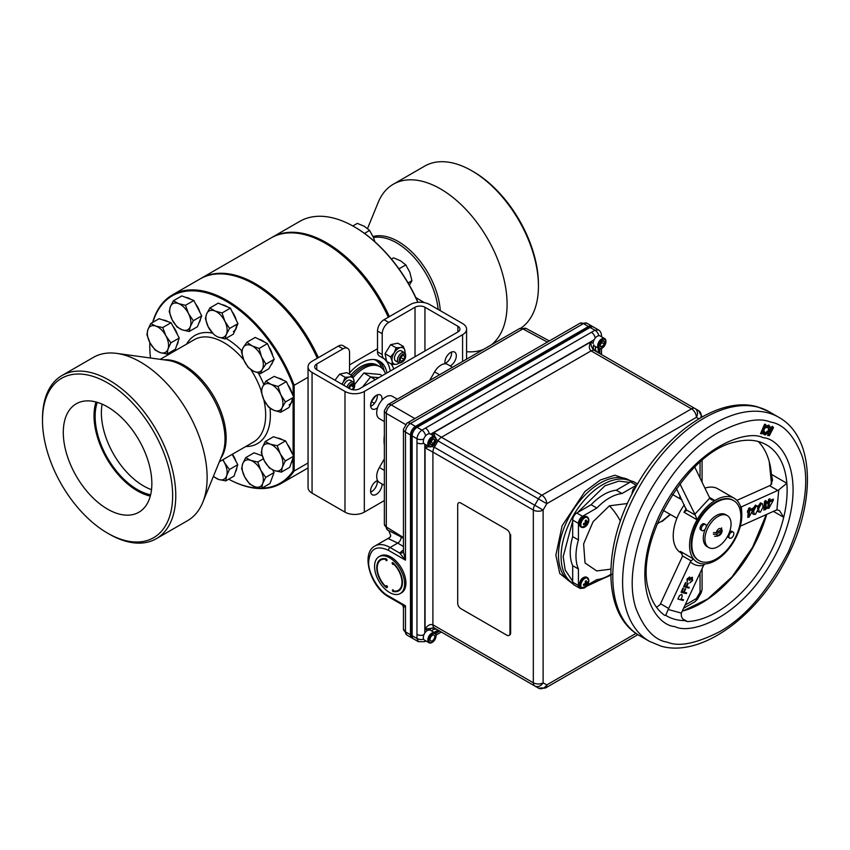 <?xml version="1.0" encoding="UTF-8"?>
<svg xmlns="http://www.w3.org/2000/svg" width="850" height="850" viewBox="0 0 850 850"><rect width="100%" height="100%" fill="white"/><g stroke="black" fill="none" stroke-linecap="round" stroke-linejoin="round"><path stroke-width="1.27" d="M386.888 372.969A36.954 21.335 120 0 0 379.663 361.239A36.954 21.335 120 0 0 361.186 363.067A36.954 21.335 120 0 0 349.562 372.938M200.547 278.672A108.843 62.836 60 0 1 201.057 278.364A108.843 62.836 60 0 1 255.478 283.751A108.843 62.836 60 0 1 318.336 357.638M388.322 317.231A108.843 62.836 -120 0 0 325.465 243.344L325.986 243.653A108.099 62.411 60 0 1 388.471 317.146A108.099 62.411 -120 0 0 325.986 243.653L325.465 243.344A108.843 62.836 -120 0 0 271.044 237.958L201.057 278.364M317.443 358.147A108.099 62.411 -120 0 0 254.958 284.654L254.958 284.654A108.099 62.411 60 0 1 317.443 358.147M349.562 364.894L377.517 348.744M385.496 373.777A32.343 18.668 120 0 0 380.024 366.775L378.537 365.914A32.343 18.668 120 0 0 362.366 367.519A32.343 18.668 120 0 1 378.537 365.914L377.039 365.054A32.343 18.668 120 0 0 360.878 366.658A32.343 18.668 120 0 0 350.933 375.02M362.366 367.519A32.343 18.668 120 0 0 352.368 375.955A32.343 18.668 120 0 1 362.366 367.519M380.024 366.775A32.343 18.668 120 0 0 363.853 368.379A32.343 18.668 120 0 0 353.132 377.644M375.339 379.642L370.642 376.933L378.781 377.655L370.642 376.933L362.514 387.047L370.642 376.933L363.853 373.001L354.652 384.444M382.245 375.658L380.184 374.467L363.853 373.001M415.841 297.585L424.299 302.621M391.425 259.08L393.55 257.848L400.626 260.844L405.801 264.924L409.817 272.266L411.931 280.712L409.371 285.132M398.969 268.866L405.801 264.924M408.096 282.922L411.931 280.712M352.846 225.972L357.351 223.369L364.427 226.355L369.601 230.446L373.618 237.788L374.882 241.804M364.48 233.399L369.601 230.446M320.779 216.272L321.948 216.314M241.613 468.605L244.641 476.829A15.002 8.659 60 0 1 242.718 463.675L241.613 468.605M245.714 457.64L242.718 463.675A15.002 8.659 60 0 1 250.782 460.381L245.714 457.64L254.065 452.816L262.183 455.77M257.762 462.028L250.782 460.381A15.002 8.659 60 0 1 260.791 470.252L257.762 462.028L263.351 458.798M262.714 483.416L265.71 477.381L260.791 470.252A15.002 8.659 60 0 1 262.714 483.416A15.002 8.659 60 0 1 254.639 486.699L261.609 488.346L262.714 483.416M244.641 476.829A15.002 8.659 -120 0 0 254.639 486.699L249.56 483.958L244.641 476.829M272.701 469.933L274.061 472.558L265.71 477.381M274.061 472.558L269.971 483.522L261.609 488.346M261.269 452.678L264.361 460.881A15.002 8.659 60 0 1 262.278 447.663L261.269 452.678M265.189 441.543L262.278 447.663A15.002 8.659 60 0 1 270.247 444.178L265.189 441.543L273.541 436.719L285.558 440.884L277.196 445.708L270.247 444.178A15.002 8.659 60 0 1 280.298 453.9L277.196 445.708M282.381 467.118L285.292 460.998L280.298 453.9A15.002 8.659 60 0 1 282.381 467.118A15.002 8.659 60 0 1 274.412 470.603L281.361 472.132L282.381 467.118M264.361 460.881A15.002 8.659 -120 0 0 274.412 470.603L269.354 467.978L264.361 460.881M285.558 440.884L293.643 456.174L285.292 460.998M293.643 456.174L289.723 467.309L281.361 472.132M287.342 444.263A15.002 8.659 60 0 1 289.988 448.301A15.002 8.659 60 0 1 291.805 452.71M292.57 459.234A15.002 8.659 60 0 1 291.114 463.356M277.514 438.101A15.002 8.659 60 0 1 282.487 439.822M222.689 459.829A15.002 8.659 60 0 1 224.326 462.442L222.976 459.659M226.642 475.734L229.426 469.498L224.326 462.442A15.002 8.659 60 0 1 226.642 475.734A15.002 8.659 60 0 1 218.833 479.517L225.76 480.877L226.642 475.734M213.467 476.191A15.002 8.659 -120 0 0 218.833 479.517L213.329 476.531M232.156 454.368L237.777 464.674L229.426 469.498M237.777 464.674L234.111 476.053L225.76 480.877M232.39 454.229A15.002 8.659 60 0 1 234.026 456.843A15.002 8.659 60 0 1 235.907 461.242M236.789 467.744A15.002 8.659 60 0 1 235.397 472.058M241.432 351.751L243.876 360.145A15.002 8.659 60 0 1 243.217 347.544L241.432 351.751M246.893 342.242L243.217 347.544A15.002 8.659 60 0 1 252.057 345.876L246.893 342.242L255.244 337.418L267.474 343.602L259.123 348.426L252.057 345.876A15.002 8.659 60 0 1 261.556 356.819L259.123 348.426M262.214 369.431L265.891 364.119L261.556 356.819A15.002 8.659 60 0 1 262.214 369.431A15.002 8.659 60 0 1 253.374 371.089L260.429 373.639L262.214 369.431M243.876 360.145A15.002 8.659 -120 0 0 253.374 371.089L248.2 367.455L243.876 360.145M267.474 343.602L274.242 359.295L265.891 364.119M274.242 359.295L268.791 368.815L260.429 373.639M268.951 347.013A15.002 8.659 60 0 1 271.256 351.22A15.002 8.659 60 0 1 272.648 355.608M272.606 362.153A15.002 8.659 60 0 1 270.895 365.139M259.016 339.32A15.002 8.659 60 0 1 264.541 342.114M209.907 307.966L206.678 313.756A15.002 8.659 60 0 1 215.018 311.015L209.907 307.966L218.259 303.142L230.393 308.146L222.031 312.97L215.018 311.015A15.002 8.659 60 0 1 224.867 321.268L222.031 312.97M226.366 334.263L229.596 328.472L224.867 321.268A15.002 8.659 60 0 1 226.366 334.263A15.002 8.659 60 0 1 218.014 337.004L225.027 338.959L226.366 334.263M213.222 333.752L208.165 326.74A15.002 8.659 60 0 1 206.678 313.756L205.339 318.453L208.165 326.74A15.002 8.659 -120 0 0 218.014 337.004M230.393 308.146L237.947 323.648L229.596 328.472M237.947 323.648L233.378 334.135L225.027 338.959M232.05 311.546A15.002 8.659 60 0 1 234.558 315.669A15.002 8.659 60 0 1 236.215 320.078M236.651 326.623A15.002 8.659 60 0 1 235.057 330.278M233.325 331.627A15.002 8.659 -120 0 0 236.428 324.519M222.158 304.746A15.002 8.659 60 0 1 227.375 306.903M169.192 311.589L172.167 319.834A15.002 8.659 60 0 1 170.361 306.712L169.192 311.589M173.421 300.751L170.361 306.712A15.002 8.659 60 0 1 178.511 303.578L173.421 300.751L181.783 295.928L193.853 300.486L185.491 305.309L178.511 303.578A15.002 8.659 60 0 1 188.466 313.554L185.491 305.309M190.283 326.666L193.343 320.705L188.466 313.554A15.002 8.659 60 0 1 190.283 326.666A15.002 8.659 60 0 1 182.134 329.811L189.114 331.543L190.283 326.666M172.167 319.834A15.002 8.659 -120 0 0 182.134 329.811L177.044 326.984L172.167 319.834M193.853 300.486L201.694 315.881L193.343 320.705M201.694 315.881L197.466 326.708L189.114 331.543M195.574 303.875A15.002 8.659 60 0 1 198.167 307.955A15.002 8.659 60 0 1 199.899 312.364M200.515 318.899A15.002 8.659 60 0 1 198.996 322.809M185.714 297.404A15.002 8.659 60 0 1 190.804 299.328M261.12 391.499L263.882 399.819A15.002 8.659 60 0 1 262.544 386.888L261.12 391.499M265.869 381.193L262.544 386.888A15.002 8.659 60 0 1 271.001 384.359L265.869 381.193L274.221 376.369L286.376 381.618L278.024 386.442L271.001 384.359A15.002 8.659 60 0 1 280.776 394.761L278.024 386.442M282.115 407.681L285.43 401.986L280.776 394.761A15.002 8.659 60 0 1 282.115 407.681A15.002 8.659 60 0 1 273.658 410.21L280.681 412.282L282.115 407.681M263.882 399.819A15.002 8.659 -120 0 0 273.658 410.21L268.526 407.044L263.882 399.819M286.376 381.618L293.781 397.163L285.43 401.986M293.781 397.163L289.043 407.458L280.681 412.282M288.001 385.018A15.002 8.659 60 0 1 290.477 389.162A15.002 8.659 60 0 1 292.071 393.561M292.421 400.116A15.002 8.659 60 0 1 290.796 403.644M289.138 404.908A15.002 8.659 -120 0 0 292.241 398.044M278.088 378.038A15.002 8.659 60 0 1 283.379 380.322M146.901 334.73L150.036 342.911A15.002 8.659 60 0 1 147.879 329.672L146.901 334.73M150.737 323.521L147.879 329.672A15.002 8.659 60 0 1 155.794 326.081L150.737 323.521L159.099 318.697L171.094 322.734L162.732 327.558L155.794 326.081A15.002 8.659 60 0 1 165.867 335.739L162.732 327.558M168.024 348.978L170.893 342.826L165.867 335.739A15.002 8.659 60 0 1 168.024 348.978A15.002 8.659 60 0 1 160.108 352.569L167.057 354.046L168.024 348.978M150.036 342.911A15.002 8.659 -120 0 0 160.108 352.569L155.061 349.998L150.036 342.911M171.094 322.734L179.244 338.002L170.893 342.826M179.244 338.002L175.408 349.223L167.057 354.046M172.901 326.113A15.002 8.659 60 0 1 175.557 330.14A15.002 8.659 60 0 1 177.395 334.549M178.202 341.062A15.002 8.659 60 0 1 176.768 345.249M163.083 320.036A15.002 8.659 60 0 1 168.013 321.704M261.906 488.176A108.099 62.411 -120 0 0 293.112 470.836L294.153 470.996A108.843 62.836 60 0 1 281.159 483.469A108.843 62.836 60 0 1 228.692 479.188A108.099 62.411 -120 0 0 260.674 488.197M293.112 395.739L293.112 385.443A108.099 62.411 -120 0 0 226.217 301.251A108.099 62.411 -120 0 0 152.883 322.277M149.77 345.089A108.843 62.836 60 0 1 149.77 344.781A108.843 62.836 60 0 1 149.802 342.476A108.099 62.411 -120 0 0 149.77 345.387A108.099 62.411 -120 0 0 150.503 357.999M152.639 322.416A108.843 62.836 60 0 1 172.316 294.961A108.843 62.836 60 0 1 226.738 300.348A108.843 62.836 60 0 1 294.153 385.294L308.051 377.272M308.051 462.974L294.153 470.996L294.153 385.294L293.112 385.443M317.294 358.233A108.843 62.836 -120 0 0 254.437 284.357L254.958 284.654L254.437 284.357A108.843 62.836 -120 0 0 200.016 278.97L172.316 294.961M42.5 420.453L42.5 418.636A94.244 54.411 60 0 1 62.018 375.498L93.373 357.393A94.244 54.411 60 0 1 116.716 353.398A94.244 54.411 60 0 1 140.494 362.058A94.244 54.411 60 0 1 202.746 502.403A94.244 54.411 60 0 1 187.616 520.625L156.262 538.73A94.244 54.411 60 0 1 109.14 534.055L107.567 533.152A92.023 53.125 -120 0 0 172.646 495.582A92.023 53.125 -120 0 0 107.567 382.882A92.023 53.125 -120 0 0 42.5 420.453A92.023 53.125 -120 0 0 107.567 533.152L109.14 534.055M62.018 375.498A94.244 54.411 60 0 1 109.14 380.163A94.244 54.411 60 0 1 170.701 463.207A94.244 54.411 60 0 1 156.262 538.73M107.567 406.895A62.613 36.146 -120 0 0 76.946 403.41A62.613 36.146 -120 0 0 66.481 453.348A62.613 36.146 -120 0 0 107.567 509.139A62.613 36.146 -120 0 0 139.549 511.838A62.613 36.146 -120 0 0 148.293 461.454A62.613 36.146 -120 0 0 107.567 406.895M95.997 401.986A61.328 35.403 -120 0 0 137.392 490.875A61.328 35.403 -120 0 0 150.301 496.06M97.261 402.348A59.755 34.499 -120 0 0 137.392 489.589A59.755 34.499 -120 0 0 150.631 494.785M102.117 404.132A59.755 34.499 -120 0 0 143.629 485.987A59.755 34.499 -120 0 0 151.512 489.685M293.112 470.836L293.112 457.693M293.112 455.164L293.112 398.618M417.817 302.313A108.843 62.836 -120 0 0 354.206 226.748L354.737 227.056A108.099 62.411 60 0 1 417.998 302.303M354.737 227.056L354.206 226.748A108.843 62.836 -120 0 0 299.795 221.361L272.085 237.352A108.843 62.836 60 0 1 326.506 242.749A108.843 62.836 60 0 1 389.364 316.625M466.586 351.698A94.244 54.411 -120 0 0 483.384 349.467M491.406 344.834A94.244 54.411 -120 0 0 500.873 268.271A94.244 54.411 -120 0 0 440.449 188.881A94.244 54.411 -120 0 0 393.327 184.216A94.244 54.411 -120 0 0 378.197 202.438L367.529 228.512M521.156 327.93A94.244 54.411 -120 0 0 538.443 286.195A94.244 54.411 -120 0 0 471.803 170.776L471.803 170.776A94.244 54.411 -120 0 0 424.681 166.111L393.327 184.216M473.376 171.679L471.803 170.776L473.376 171.679A92.023 53.125 60 0 1 538.443 284.389L538.443 286.195M450.16 365.925A8.086 4.664 120 0 0 450.596 365.691A8.086 4.664 120 0 0 455.876 358.562A8.086 4.664 120 0 0 454.633 352.091A8.086 4.664 120 0 0 450.596 352.484A8.086 4.664 120 0 0 445.028 363.8M451.531 352.038A8.086 4.664 -60 0 1 445.889 362.971A8.086 4.664 -60 0 1 444.954 363.428M381.884 400.254A8.086 4.664 120 0 0 380.354 394.974A8.086 4.664 120 0 0 376.306 395.377A8.086 4.664 120 0 0 371.025 402.496A8.086 4.664 120 0 0 372.268 408.978A8.086 4.664 120 0 0 376.306 408.574A8.086 4.664 120 0 0 377.602 407.66M377.251 394.921A8.086 4.664 -60 0 1 371.609 405.864A8.086 4.664 -60 0 1 370.674 406.311M377.602 480.579A8.086 4.664 120 0 0 376.306 481.153A8.086 4.664 120 0 0 371.025 488.272A8.086 4.664 120 0 0 372.268 494.753A8.086 4.664 120 0 0 376.306 494.349A8.086 4.664 120 0 0 382.011 483.958M377.251 480.696A8.086 4.664 -60 0 1 371.609 491.64A8.086 4.664 -60 0 1 370.674 492.086M417.764 387.345A41.576 24.002 120 0 0 413.451 389.47A41.576 24.002 120 0 0 409.137 392.328M349.52 374.202A9.244 5.334 120 0 0 349.562 373.384L349.562 352.58A9.244 5.334 120 0 0 347.639 348.351A9.244 5.334 120 0 0 343.028 348.808L316.763 363.97A7.023 4.059 0 0 0 314.702 366.839A7.023 4.059 0 0 0 316.763 369.707L349.69 388.716A7.023 4.059 0 0 0 359.624 388.716L457.874 331.989A7.023 4.059 0 0 0 459.935 329.12A7.023 4.059 0 0 0 457.874 326.251L424.947 307.243A7.023 4.059 0 0 0 415.023 307.243L388.758 322.405A9.244 5.334 120 0 0 382.224 333.721L377.517 331.011A9.244 5.334 -60 0 1 384.051 319.696L388.758 322.405M377.517 331.011L377.517 351.804L382.224 354.524L382.224 333.721M382.224 354.524A9.244 5.334 120 0 0 384.136 358.753A9.244 5.334 120 0 0 384.604 358.976A41.576 24.002 120 0 1 385.762 359.465M384.136 358.753L379.429 356.033A9.244 5.334 -60 0 1 377.517 351.804M393.741 369.017A41.576 24.002 120 0 0 391.085 363.917M384.051 358.711A41.576 24.002 -60 0 1 390.203 371.057M343.028 348.808L338.321 346.099L312.056 361.261A13.674 7.894 0 0 0 308.051 366.839A13.674 7.894 0 0 0 312.056 372.428L344.983 391.436A13.674 7.894 0 0 0 364.321 391.436L462.581 334.709A13.674 7.894 0 0 0 466.586 329.12A13.674 7.894 0 0 0 462.581 323.542L429.654 304.534A13.674 7.894 0 0 0 410.316 304.534L384.051 319.696M308.051 366.839L308.051 487.539A13.674 7.894 0 0 0 312.056 493.127L344.983 512.136A13.674 7.894 0 0 0 364.321 512.136L384.37 500.565M338.321 346.099A9.244 5.334 -60 0 1 342.943 345.642L347.639 348.351M384.37 435.221A41.576 24.002 120 0 0 384.37 445.198M353.132 389.81A4.558 2.624 120 0 0 354.546 386.846A4.558 2.624 120 0 0 354.663 385.762A4.558 2.624 120 0 0 352.038 383.626A4.558 2.624 120 0 0 348.447 388.004M349.244 388.461L350.869 385.316L353.132 384.742L353.717 387.047L352.187 389.651M350.827 385.379L353.717 387.047M349.201 388.291L350.912 389.279M354.663 385.762L354.663 384.763A5.769 3.336 120 0 0 353.473 382.118A5.769 3.336 120 0 0 346.928 387.122M405.663 356.32L405.663 355.321A5.769 3.336 120 0 0 405.588 354.439A5.769 3.336 120 0 0 404.473 352.676A5.769 3.336 120 0 0 399.659 354.631A5.769 3.336 120 0 0 397.577 360.91A5.769 3.336 120 0 0 398.692 362.674A5.769 3.336 120 0 0 401.582 362.387L402.443 361.888A4.558 2.624 120 0 0 405.663 356.32A4.558 2.624 120 0 0 405.599 355.629A4.558 2.624 120 0 0 401.816 354.886A4.558 2.624 120 0 0 399.288 360.719A4.558 2.624 120 0 0 402.443 361.888M404.759 356.309L403.208 355.162L400.892 357.021L400.138 360.039L401.689 361.186L403.994 359.327L404.759 356.309L403.017 355.311M400.786 357.467L403.994 359.327M352.293 375.806L349.52 377.017A9.244 5.334 -60 0 1 353.908 380.067L352.293 375.806L346.789 372.629L339.607 374.117L334.964 380.216M349.52 377.017L345.111 377.294L343.134 382.309A9.244 5.334 -60 0 1 349.52 377.017M345.111 377.294L339.607 374.117M342.082 384.328A9.244 5.334 -60 0 1 343.134 382.309L341.785 384.158M353.897 383.392L353.908 380.067A9.244 5.334 -60 0 1 354.004 382.574M343.868 385.358A5.769 3.336 -60 0 1 348.001 380.396A5.769 3.336 -60 0 1 351.507 381.99M392.094 364.501L396.504 364.257A9.244 5.334 -60 0 1 392.137 361.165L390.533 356.883L385.039 353.706L386.601 361.324L392.094 364.501L392.137 361.165A9.244 5.334 -60 0 1 394.156 352.824L390.533 356.883M404.876 353.993L404.919 350.657L403.314 346.375L400.552 347.565L396.142 347.82L390.649 344.643L385.039 353.706M396.142 347.82L394.156 352.824A9.244 5.334 -60 0 1 400.552 347.565A9.244 5.334 -60 0 1 404.919 350.657A9.244 5.334 -60 0 1 405.004 353.132M398.353 348.468L398.129 347.82M403.314 346.375L397.821 343.198L390.649 344.643M399.362 362.918A9.244 5.334 -60 0 1 396.504 364.257M397.609 361.038A5.769 3.336 -60 0 1 394.527 359.189A5.769 3.336 -60 0 1 397.641 351.815A5.769 3.336 -60 0 1 402.507 352.548M731.383 532.238A3.506 2.029 120 0 0 729.088 535.341A3.506 2.029 120 0 0 729.629 538.146A3.506 2.029 120 0 0 731.383 537.976A3.506 2.029 120 0 0 733.678 534.884A3.506 2.029 120 0 0 733.136 532.068A3.506 2.029 120 0 0 731.383 532.238M733.136 532.068L731.903 531.356A3.506 2.029 120 0 0 730.15 531.537A3.506 2.029 120 0 0 729.534 531.983M727.685 536.106A3.506 2.029 120 0 0 728.397 537.444L729.629 538.146M716.104 534.257C717.942 536.254 719.78 535.202 721.629 531.08L721.65 529.486L721.629 531.08L716.104 534.257L713.362 534.278M713.362 532.653L716.104 532.631L721.629 529.444L721.65 527.861M429.207 446.707A5.769 3.336 -60 0 1 429.006 446.611L424.533 444.029A5.769 3.336 -60 0 1 423.332 441.384A5.769 3.336 -60 0 1 425.861 435.572A5.769 3.336 -60 0 1 430.312 434.021L434.775 436.603A5.769 3.336 -60 0 1 434.966 436.73M426.594 445.219L425.064 447.865L428.995 446.601A5.769 3.336 -60 0 1 427.805 443.966A5.769 3.336 -60 0 1 430.323 438.154A5.769 3.336 -60 0 1 434.775 436.603L433.893 432.576L432.374 435.221M432.384 444.614A3.336 1.923 -60 0 1 430.026 443.254A3.336 1.923 -60 0 1 432.384 439.174A3.336 1.923 -60 0 1 434.743 440.534A3.336 1.923 -60 0 1 432.384 444.614L430.344 444.433L430.344 441.713L432.384 439.174L434.424 439.354L434.424 442.074L432.384 444.614L431.779 444.263M430.344 442.691A2.89 1.668 -60 0 0 432.066 439.567L432.076 440.714M433.882 441.756L434.424 442.074M435.976 439.822A5.068 2.932 -60 0 1 432.384 446.038A5.068 2.932 -60 0 1 428.804 443.966A5.068 2.932 -60 0 1 432.384 437.75A5.068 2.932 -60 0 1 435.976 439.822M661.459 521.316A27.721 16.001 -60 0 1 661.438 521.326A1.477 0.85 60 0 0 662.182 521.401A1.477 0.85 60 0 0 662.479 520.731L657.103 523.834M428.963 630.222A5.546 4.526 120 0 1 435.136 628.458L437.219 629.659A5.546 4.526 -60 0 0 431.524 630.87M437.219 629.659L438.005 630.116L434.127 632.379M429.207 642.844A5.769 3.336 -60 0 1 429.006 642.749A5.769 3.336 -60 0 1 427.805 640.103A5.769 3.336 -60 0 1 430.323 634.291A5.769 3.336 -60 0 1 434.775 632.751L438.005 630.116A6.927 4.006 -60 0 1 438.005 630.116L538.422 688.086A6.927 5.663 -60 0 0 546.784 684.919L543.118 682.805A6.927 5.663 120 0 1 534.756 685.971L538.422 688.086L545.349 688.086L637.914 634.653M427.465 630.424L425.064 629.043L425.064 447.865L432.905 452.083L432.905 624.824L533.322 682.805A6.927 4.006 0 0 0 543.118 682.805L543.118 510.053L546.784 503.71L538.422 498.886L534.756 505.229L543.118 510.053A6.927 4.006 180 0 1 533.322 510.053L533.322 682.805A6.927 4.006 -60 0 0 534.756 685.971L434.339 628.001A6.927 4.006 -60 0 1 432.905 624.824C430.291 623.836 427.678 625.239 425.064 629.043L434.339 628.001L538.422 688.086A6.927 4.006 -60 0 0 541.886 687.746M435.806 441.469L437.219 442.276L434.339 447.249L534.756 505.229A6.927 4.006 -60 0 0 533.322 510.053L432.905 452.083A6.927 4.006 -60 0 1 434.339 447.249L431.704 446.516M435.136 445.878L433.723 445.071M701.154 592.832L700.049 592.206L696.384 598.549L697.489 599.176L701.154 592.832L702.079 589.369L702.079 568.661M425.457 640.698A5.546 3.103 -118.6 0 1 424.596 641.697L418.423 641.697L412.409 638.233A7.023 4.059 -60 0 1 410.954 635.014L410.954 435.253A7.023 4.059 -60 0 1 415.926 426.658L588.923 326.772A7.023 4.059 -60 0 1 592.429 326.432L598.442 329.896L594.936 330.246A5.546 3.294 58.6 0 1 598.825 335.697M418.423 641.697L416.978 638.488A5.546 3.294 1.4 0 0 423.64 639.136M410.954 435.253L416.978 438.728C417.403 435.158 419.05 432.289 421.94 430.132A5.546 3.103 61.4 0 1 425.627 435.816M595.234 338.066A5.546 3.198 -120 0 0 591.398 332.286L421.94 430.132L415.926 426.658M601.566 336.77L601.524 335.24A5.546 3.103 178.6 0 1 601.099 336.494M593.204 343.368L590.803 341.987C588.816 346.141 588.912 349.116 591.069 350.88A6.927 4.006 -60 0 1 594.532 350.54C592.163 348.787 590.92 345.939 590.803 341.987L433.893 432.576L441.469 437.251A6.927 4.006 -60 0 0 438.005 440.906L538.422 498.886A6.927 4.006 -60 0 1 541.886 495.221L441.469 437.251L591.069 350.88L691.486 408.85L541.886 495.221A6.927 4.006 60 0 1 546.784 503.71L696.384 417.339L698.912 418.795M595.319 350.986A5.546 4.526 120 0 1 593.778 344.76M595.616 346.662A5.546 4.526 -60 0 0 597.391 352.187M598.219 348.171L598.177 352.644L598.878 348.543A5.769 3.336 -60 0 1 597.667 345.897A5.769 3.336 -60 0 1 600.185 340.085A5.769 3.336 -60 0 1 604.637 338.534A5.769 3.336 -60 0 1 604.828 338.661M423.884 634.844A5.546 3.198 180 0 1 416.967 634.408L416.978 638.488L410.954 635.014M423.778 443.264A5.546 3.198 180 0 1 416.967 442.797L416.967 634.408M416.967 442.797L416.978 438.728A5.546 3.103 -1.4 0 0 423.746 439.078M429.271 433.755A5.546 3.198 -120 0 0 425.457 428.092M436.05 438.993L438.005 440.906L437.219 442.276M700.825 417.669A6.927 5.663 -60 0 0 698.615 410.624L694.949 408.51A6.927 5.663 120 0 1 696.384 417.339A6.927 4.006 -120 0 0 691.486 408.85A6.927 4.006 -60 0 1 694.949 408.51L594.532 350.54M702.058 416.967A6.927 4.006 0 0 0 702.079 416.627L698.615 410.624L694.949 408.51L698.615 410.624A6.927 4.006 -60 0 1 700.049 413.801M509.968 535.011L510.627 534.639L510.627 633.006L509.968 633.388L509.968 535.011A4.431 2.561 60 0 0 506.834 529.582L460.838 503.03A4.431 2.561 60 0 0 457.704 504.836L457.704 603.213A4.431 2.561 60 0 0 460.838 608.643L506.834 635.194A4.431 2.561 60 0 0 509.054 635.418L509.703 635.035A4.431 2.561 -120 0 0 510.627 633.006M509.968 633.388A4.431 2.561 60 0 1 509.054 635.418M716.348 502.329A34.648 20.007 120 0 0 693.717 532.865A34.648 20.007 120 0 0 699.029 560.628A34.648 20.007 120 0 0 716.348 558.907A34.648 20.007 120 0 0 738.979 528.381A34.648 20.007 120 0 0 733.667 500.618A34.648 20.007 120 0 0 716.348 502.329M733.338 500.427A34.648 20.007 120 0 0 733.019 500.236A34.648 20.007 120 0 0 715.689 501.957A34.648 20.007 120 0 0 693.058 532.483A34.648 20.007 120 0 0 698.371 560.246A34.648 20.007 120 0 0 698.7 560.426M727.228 515.567A18.477 10.667 -60 0 1 730.065 530.379A18.477 10.667 -60 0 1 717.995 546.656A18.477 10.667 -60 0 1 708.751 547.57A18.477 10.667 -60 0 1 705.925 532.769A18.477 10.667 -60 0 1 717.995 516.481A18.477 10.667 -60 0 1 727.228 515.567L725.592 514.611A18.477 10.667 120 0 0 716.348 515.536A18.477 10.667 120 0 0 706.116 527.149M705.319 528.902A18.477 10.667 120 0 0 707.104 546.624L708.751 547.57M580.837 585.352A5.642 3.262 -60 0 1 584.832 578.436A5.642 3.262 -60 0 1 588.816 580.741A5.642 3.262 -60 0 1 588.444 582.919L588.444 582.919A5.642 3.262 -60 0 1 586.521 586.245A5.642 3.262 -60 0 1 580.837 585.352M586.128 582.856L585.31 584.258M585.299 581.432L586.532 582.006L586.234 580.699A3.251 1.881 -60 0 0 585.268 581.262L585.321 583.398L583.504 584.311A3.251 1.881 -60 0 0 583.504 585.438L585.321 585.023L584.099 584.12M584.832 585.034L583.706 584.247M585.427 585.193L586.234 585.894L587.998 582.845L586.989 582.494M586.744 582.399L585.406 581.931M587.265 583.61L585.491 582.441M587.998 582.845A3.251 1.881 -60 0 0 587.998 581.719L587.233 582.441L586.532 582.006M586.234 585.894A3.251 1.881 -60 0 1 585.268 586.457L585.321 585.023M586.532 584.874L584.641 583.918M633.144 491.906A5.95 3.432 -60 0 1 634.791 488.856M599.069 348.638A5.769 3.336 -60 0 1 598.867 348.543L594.394 345.961M593.194 343.315A5.769 3.336 -60 0 1 595.722 337.503A5.769 3.336 -60 0 1 600.174 335.952L604.637 338.534M600.206 346.364L600.206 343.644L602.246 341.105L604.286 341.286L604.286 344.006L602.246 346.545L600.206 346.364M602.246 346.545L601.641 346.194M601.938 341.487L601.938 342.646L604.286 344.006M601.938 342.646L600.206 344.803M605.838 341.753A5.068 2.932 -60 0 1 602.246 347.969A5.068 2.932 -60 0 1 598.666 345.897A5.068 2.932 -60 0 1 602.246 339.681A5.068 2.932 -60 0 1 605.838 341.753M580.837 524.663A5.642 3.262 -60 0 1 584.832 517.756A5.642 3.262 -60 0 1 588.816 520.062A5.642 3.262 -60 0 1 588.444 522.229L588.444 522.229A5.642 3.262 -60 0 1 586.521 525.555A5.642 3.262 -60 0 1 580.837 524.663M586.532 524.195L586.787 523.558L585.321 522.707L583.504 523.632A3.251 1.881 -60 0 0 583.504 524.758L585.321 524.344L585.268 525.767A3.251 1.881 -60 0 0 586.234 525.215L586.532 524.195L584.641 523.239M584.959 524.354L583.812 523.536M585.331 524.344L584.109 523.43M585.427 524.514L586.234 525.215M586.553 524.142L584.694 523.217M586.787 523.558L587.998 522.155L586.989 521.804M586.744 521.719L585.406 521.252M587.265 522.92L585.491 521.762M587.998 522.155A3.251 1.881 -60 0 0 587.998 521.039L586.84 521.826L586.234 520.019A3.251 1.881 -60 0 0 585.268 520.582L585.321 522.707M585.331 520.859L586.585 521.433M585.299 520.753L586.532 521.326M586.128 522.176L585.724 522.941M431.981 642.504L432.384 642.271A5.185 2.996 -60 0 1 428.719 640.156A5.185 2.996 -60 0 1 432.384 633.803A5.185 2.996 -60 0 1 436.05 635.917A5.185 2.996 -60 0 1 432.384 642.271L431.981 642.504A5.769 3.326 -60 0 1 429.091 642.791A5.769 3.326 -60 0 1 428.209 638.169A5.769 3.326 -60 0 1 431.981 633.091A5.769 3.326 -60 0 1 434.86 632.804A5.769 3.326 -60 0 1 436.05 635.449A5.769 3.326 -60 0 1 436.05 635.694M432.384 635.311A3.336 1.923 -60 0 1 434.743 636.671A3.336 1.923 -60 0 1 432.384 640.751A3.336 1.923 -60 0 1 430.026 639.391A3.336 1.923 -60 0 1 432.384 635.311M668.684 608.472A6.927 4.006 -60 0 1 668.153 609.471L665.731 615.347L664.732 615.379A99.344 57.354 -60 0 1 649.092 591.345C632.804 544.999 687.023 451.084 735.314 442.011A99.344 57.354 -60 0 1 758.561 441.575A99.344 57.354 -60 0 1 766.551 444.89A99.344 57.354 -60 0 1 786.845 483.267A99.344 57.354 -60 0 1 783.711 517.31A99.344 57.354 -60 0 1 687.342 621.573L684.856 620.585C682.008 618.789 680.85 616.293 681.403 613.105A6.927 4.006 -60 0 1 681.827 612.074L703.556 565.473C698.243 566.291 693.855 565.091 690.412 561.882L691.061 560.872L682.614 555.996L660.514 603.755L668.684 608.472L690.412 561.882M685.493 620.989L684.856 620.585A98.706 56.992 -60 0 1 674.688 619.268A98.706 56.992 -60 0 1 665.731 615.347L664.732 615.379M682.274 611.118A99.344 57.354 120 0 0 683.049 610.916A99.344 57.354 120 0 0 766.7 514.378M771.651 484.064A99.344 57.354 120 0 0 771.407 474.353A99.344 57.354 120 0 0 769.239 461.635A99.344 57.354 120 0 0 758.232 441.479M709.431 497.409L714.882 500.554A36.954 21.335 -60 0 1 715.689 500.066A36.954 21.335 -60 0 1 734.177 498.238A36.954 21.335 -60 0 1 740.892 507.673A3.474 2.008 -60 0 1 740.892 507.673A36.954 21.335 -60 0 1 738.724 531.207L738.724 531.207A36.954 21.335 -60 0 1 715.689 560.416A36.954 21.335 -60 0 1 709.112 563.242L709.112 563.242A36.954 21.335 120 0 1 697.244 562.264A36.954 21.335 120 0 1 693.483 558.971A36.954 21.335 -60 0 1 697.085 519.807L684.006 512.263A36.954 21.335 -60 0 1 686.205 508.693M684.324 504.815A36.954 21.335 120 0 0 680.882 552.819L682.168 553.562M681.827 552.978A36.954 21.335 -60 0 1 680.404 551.416L693.483 558.96L691.061 560.872M703.556 565.473L704.788 563.964M765.765 424.469L765.616 425.138L765.765 424.469L764.564 424.256L765.074 425.043L761.494 433.383L760.559 433.596L761.749 433.819L765.765 424.469M769.505 426.009L768.836 425.074L765.053 426.551L765.946 426.817L765.457 427.879L769.388 426.031L770.876 428.071L770.153 431.194L765.329 434.711L763.863 432.331L764.501 431.949L765.149 433.606M770.482 427.359L768.836 425.074M767.911 426.828L768.591 426.572L769.25 430.748L765.319 433.67L764.575 432.618M765.234 427.157L765.457 427.879L766.062 427.401M767.964 426.849L768.538 430.429L769.643 430.971L768.984 426.796L766.519 427.656M765.701 433.893L769.643 430.971M768.538 430.429L765.159 432.937M764.15 432.161L763.47 432.108L764.936 434.478L764.32 434.754L765.616 434.764M764.256 432.098L764.097 430.822L764.107 431.726L764.097 430.822L763.513 431.163M762.684 431.662L763.47 432.108M762.758 432.937L764.32 434.754M768.496 433.553L767.539 435.444L768.984 435.476L773.117 427.295L772.172 426.275L770.854 428.889M734.177 498.238L717.836 488.803A36.954 21.335 120 0 0 704.937 488.112M766.094 508.629L766.254 507.992M765.754 508.374L766.689 507.099L765.839 507.482M765.733 501.946L766.371 501.659L765.722 508.799L766.732 508.342L765 509.862L765.786 501.521M766.371 501.659L764.596 501.192L766.02 500.554L765.946 501.404M765.34 501.723L764.607 509.628L763.789 510.053L764.596 501.192M749.541 510.956L747.628 510.563L749.148 510.733L750.008 507.726L748.584 508.364L750.359 508.831L750.189 510.669L753.291 509.277L748.967 517.236L749.477 511.721L748.691 512.072L748.754 511.317L749.541 510.956L749.711 509.118M749.084 511.487L747.469 512.274L747.628 510.563M749.041 511.913L748.574 517.002L747.756 517.427L748.255 511.913M753.291 509.277L750.231 510.255M752.707 509.129L755.501 505.081L757.701 506.94L760.495 502.839L762.577 503.88M748.712 516.949L747.756 517.427M757.18 505.888L755.852 505.782L753.217 510.935L752.431 510.892C752.048 513.528 752.792 514.675 754.651 514.335M756.245 506.005L757.382 505.973L758.041 509.182L755.48 514.314L754.29 514.346L753.61 511.169L756.245 506.005L755.501 505.081M754.29 514.346L753.61 511.169M759.443 512.178L757.648 511.413M762.174 503.646L760.846 503.54L758.211 508.704L757.552 508.608M760.474 512.082L759.284 512.104L758.604 508.927L761.239 503.763L762.376 503.731L763.034 506.94L760.474 512.082M759.284 512.104L758.604 508.927M760.495 502.839L761.239 503.763M770.174 501.723L773.266 500.331L768.942 508.289L769.452 502.775L768.666 503.126L768.74 502.361L769.526 502.01L769.686 500.172L770.334 499.885L770.174 501.723M770.291 500.406L773.277 499.067L773.266 500.331M769.059 502.541L767.454 503.317L767.603 501.617L768.389 501.256L768.559 499.418L769.303 499.949L769.983 498.78L769.909 499.63M768.517 508.045L767.731 508.481L768.559 508.056L769.027 502.966M740.669 507.195L777.782 490.429L769.611 485.711A6.927 4.006 120 0 0 770.578 485.169L772.554 480.059L771.407 474.353L786.845 483.267L778.749 489.887A6.927 4.006 -60 0 1 777.782 490.429M736.907 500.363L769.611 485.711M676.462 488.58L686.694 510.638M714.882 500.554A3.474 2.008 -60 0 1 714.871 500.554A36.954 21.335 120 0 0 697.085 519.796L695.268 515.058L686.821 510.181L684.006 512.263M695.268 515.058L679.936 483.873M694.822 467.054A6.927 4.006 -60 0 0 695.088 467.787L709.761 498.079L711.227 499.704L714.871 500.554M740.297 526.192L775.965 510.223A6.927 4.006 -60 0 1 776.911 509.915L779.407 510.467L783.711 517.31L773.415 511.36M773.277 499.067L772.799 499.981M769.059 507.004L768.559 507.949M748.414 510.212L748.584 508.364M750.316 509.352L753.004 508.151M765.032 509.501L763.789 510.053M689.212 577.745L687.607 579.19L687.257 581.889L687.066 579.052L689.562 577.001L690.189 578.266L692.229 577.246L692.58 580.582L689.732 582.93L692.049 580.423L691.921 578L689.616 580.253L689.318 577.787M689.074 580.104L689.159 577.713M681.073 599.059L683.496 599.728L683.156 600.472L677.896 599.037L679.617 595.531L681.689 594.309L682.253 596.328L681.073 599.059L683.442 599.707M677.896 599.016L679.564 595.499L681.912 594.394M684.122 592.206L686.683 592.907L686.332 593.651L681.073 592.216L682.964 588.168L683.506 588.317L681.966 591.621L683.581 592.057L685.121 588.753L685.663 588.901L684.122 592.206L686.619 592.896M681.084 592.206L682.911 588.136L683.442 588.296M681.966 591.6L683.528 592.025L685.599 588.891M686.704 586.67L689.265 587.371L688.914 588.115L683.655 586.67L685.546 582.622L686.088 582.771L684.548 586.075L686.162 586.521L687.703 583.217L688.245 583.366L686.704 586.67L689.201 587.35M683.666 586.659L685.493 582.601L686.024 582.76M684.548 586.064L686.109 586.489L687.65 583.185L688.181 583.344M687.204 581.857L687.013 579.02L689.732 577.065M690.136 578.234L692.431 577.331M689.754 582.898L691.996 580.391L691.868 577.968M656.54 607.293L659.982 604.754A6.927 4.006 120 0 0 660.514 603.755M682.614 555.996L680.404 551.416M766.328 427.04L769.388 426.031M773.011 427.327L773.511 427.518L769.378 435.71L768.867 435.519L773.011 427.327M765.468 425.266L766.009 425.372L762.429 433.712L761.876 433.606L765.468 425.266M610.852 569.139L596.711 570.934L585.034 562.976L583.621 543.904L593.077 521.741L609.429 505.814L627.438 503.508M581.952 588.179A5.769 3.326 -60 0 1 579.636 588.179A5.769 3.326 -60 0 1 578.436 585.544L578.436 568.99A47.303 27.317 -60 0 1 578.436 539.931L572.688 536.616L572.688 520.062A5.769 3.326 -60 0 1 576.768 512.996L591.101 504.73A47.303 27.317 -60 0 1 616.271 490.195L630.604 481.918A5.769 3.326 -60 0 1 633.484 481.631L637.543 483.979M578.436 539.931L578.436 523.377A5.769 3.326 -60 0 1 582.516 516.322L596.849 508.045A47.303 27.317 -60 0 1 622.019 493.521L636.352 485.244A5.769 3.326 -60 0 1 637.001 484.925M610.768 574.388A47.303 27.317 -60 0 1 596.849 579.626L587.414 585.066M579.636 588.179L573.888 584.864A5.769 3.326 -60 0 1 572.688 582.229L572.688 565.675L578.436 568.99M572.688 565.675A47.303 27.317 -60 0 1 572.688 536.616M591.101 504.73L596.849 508.045M616.271 490.195L622.019 493.521M703.768 524.684A3.506 2.029 120 0 0 701.473 527.776A3.506 2.029 120 0 0 702.015 530.591A3.506 2.029 120 0 0 703.768 530.411A3.506 2.029 120 0 0 706.063 527.319A3.506 2.029 120 0 0 705.532 524.503A3.506 2.029 120 0 0 703.768 524.684M705.532 524.503L704.299 523.802A3.506 2.029 120 0 0 702.546 523.972A3.506 2.029 120 0 0 700.251 527.064A3.506 2.029 120 0 0 700.793 529.879L702.015 530.591M400.223 593.555L401.529 592.801A21.25 12.272 -120 0 0 404.781 575.779A21.25 12.272 -120 0 0 390.904 557.048A21.25 12.272 -120 0 0 380.279 555.996L378.973 556.75A21.25 12.272 -120 0 0 375.711 573.782A21.25 12.272 -120 0 0 389.598 592.503A21.25 12.272 -120 0 0 400.223 593.555A21.25 12.272 -120 0 0 403.474 576.534A21.25 12.272 -120 0 0 389.598 557.802A21.25 12.272 -120 0 0 378.973 556.75M393.954 563.72L393.582 563.943A1.02 0.584 60 0 1 392.201 563.465A1.02 0.584 60 0 1 392.859 562.7A18.169 10.487 60 0 1 401.997 578.446A18.169 10.487 60 0 1 398.671 590.888A18.169 10.487 60 0 1 392.859 591.388A1.02 0.584 60 0 1 393.136 589.953A1.02 0.584 60 0 1 393.582 590.973L392.859 591.388M396.504 590.984A18.169 10.487 -120 0 0 399.309 590.474M393.582 590.973A17.489 10.094 -120 0 0 398.331 590.304L399.638 589.549A17.489 10.094 -120 0 0 401.147 588.306M398.331 590.304A17.489 10.094 -120 0 0 393.582 563.943M385.613 559.343A17.489 10.094 -120 0 0 380.853 560.012A17.489 10.094 -120 0 0 385.613 586.372A1.02 0.584 60 0 1 387.047 587.201A1.02 0.584 60 0 1 386.325 587.616A18.169 10.487 60 0 1 377.198 571.869A18.169 10.487 60 0 1 380.513 559.428A18.169 10.487 60 0 1 386.325 558.928A1.02 0.584 60 0 1 386.325 560.586A1.02 0.584 60 0 1 385.613 559.343M383.987 558.577A17.489 10.094 -120 0 0 382.16 559.258L380.853 560.012M386.909 585.618L385.613 586.372M381.183 559.088A18.169 10.487 -120 0 0 379.344 561.255M387.632 586.861L386.325 587.616M429.006 642.749L424.533 640.167A5.769 3.336 -60 0 1 423.332 637.521A5.769 3.336 -60 0 1 429.239 629.893M430.312 630.169L434.775 632.751A5.769 3.336 -60 0 1 434.966 632.867M435.976 635.959A5.068 2.932 -60 0 1 432.384 642.175A5.068 2.932 -60 0 1 428.804 640.103A5.068 2.932 -60 0 1 432.384 633.888A5.068 2.932 -60 0 1 435.976 635.959M384.37 470.39L379.376 467.5A12.931 7.469 120 0 0 376.699 476.521A12.931 7.469 120 0 0 379.376 482.439L384.37 485.318M392.317 396.281L397.311 399.16L392.317 396.281A12.931 7.469 120 0 0 382.341 399.744A12.931 7.469 120 0 0 376.699 412.76A12.931 7.469 120 0 0 379.376 418.678L384.37 421.568L379.376 418.678M403.442 550.014L399.617 553.01A4.622 3.506 -145.8 0 0 403.442 551.831L405.471 560.15L399.617 553.01L390.086 547.496A30.271 17.478 -120 0 0 374.946 545.997C360.23 553.648 370.951 587.499 388.928 597.04A2.306 1.339 120 0 1 388.45 595.977L405.471 605.806L403.92 607.176M579.966 323.266L586.946 323.255A7.023 4.059 120 0 0 583.429 323.606A6.927 4.006 60 0 0 579.966 323.266L406.969 423.141L403.442 429.261A6.927 4.006 -0 0 0 405.471 432.087L405.471 560.15L388.45 550.332C376.529 544.893 369.931 548.696 368.688 561.744C367.827 572.592 378.632 591.292 388.45 595.977M388.301 530.358L401.03 536.892A4.622 2.72 -59 0 1 397.747 543.076L403.442 546.497M401.03 536.892L403.442 538.347M452.519 367.285L447.525 364.406A12.931 7.469 120 0 0 434.594 371.864L439.588 374.754M429.601 380.513L434.594 371.864M379.376 467.5L384.37 458.851M414.874 418.582L391.212 404.919A6.927 4.144 120 0 0 386.314 413.408L405.365 424.405M389.714 537.572L390.756 535.712A4.622 4.569 15.8 0 1 390.745 535.734A4.622 4.569 15.8 0 1 388.291 538.613L389.672 537.572M547.379 342.082L522.878 328.908A6.927 4.006 -120 0 0 519.499 328.61L526.246 328.514A6.927 3.995 118.3 0 0 522.878 328.908L391.212 404.919A6.927 4.006 -120 0 0 387.834 404.632L384.37 410.635A6.927 4.006 0 0 0 386.314 413.408L386.314 526.968A6.927 4.006 180 0 1 384.37 524.184L387.653 530.081A6.927 3.995 -58.3 0 1 386.314 526.968L403.442 537.551M390.745 535.734L388.918 530.857L387.653 530.081M388.45 550.332A2.306 1.339 -60 0 1 390.086 547.496L397.747 543.076L388.291 538.613M406.969 423.141A6.927 4.006 60 0 1 410.433 423.491L415.469 426.392A7.023 4.059 120 0 0 410.497 434.987L410.497 634.748A7.023 4.059 120 0 0 411.953 637.968L413.589 638.913A7.023 4.059 -60 0 1 412.133 635.694L405.471 631.847A6.927 4.006 0 0 1 403.442 629.021L403.442 607.835C403.197 605.816 402.486 604.605 401.328 604.191L405.471 605.806L405.471 631.847A7.023 4.059 120 0 0 406.927 635.067L411.953 637.968A7.023 4.059 -60 0 1 410.497 634.748L410.497 434.987A7.023 4.059 -60 0 1 415.469 426.392L588.466 326.506A7.023 4.059 -60 0 1 591.972 326.166A7.023 4.059 120 0 0 588.466 326.506L590.091 327.452A7.023 4.059 -60 0 1 593.608 327.101L586.946 323.255M430.026 443.254L431.205 444.933L433.564 443.572L434.743 440.534M430.982 442.074L433.33 443.434M432.183 446.239A5.769 3.326 -60 0 1 431.981 446.367A5.769 3.326 -60 0 1 429.091 446.654A5.769 3.326 -60 0 1 427.901 444.008A5.769 3.326 -60 0 1 431.981 436.953A5.769 3.326 -60 0 1 434.86 436.666A5.769 3.326 -60 0 1 436.05 439.301L436.05 439.779A5.185 2.996 -60 0 1 432.384 446.133A5.185 2.996 -60 0 1 428.719 444.008A5.185 2.996 -60 0 1 432.384 437.654A5.185 2.996 -60 0 1 436.05 439.779M412.133 635.694L412.133 435.933A7.023 4.059 -60 0 1 417.095 427.337L590.091 327.452M417.095 427.337L415.469 426.392L588.466 326.506L583.429 323.606L410.433 423.491A7.023 4.059 120 0 0 405.471 432.087L412.133 435.933M599.888 345.185A3.336 1.923 -60 0 1 602.246 341.105A3.336 1.923 -60 0 1 604.605 342.465A3.336 1.923 -60 0 1 602.246 346.545A3.336 1.923 -60 0 1 599.888 345.185L601.067 346.864L603.426 345.504M600.206 343.825L600.844 344.006M602.044 348.171A5.769 3.326 -60 0 1 601.843 348.298A5.769 3.326 -60 0 1 598.952 348.585A5.769 3.326 -60 0 1 597.763 345.939A5.769 3.326 -60 0 1 601.843 338.884A5.769 3.326 -60 0 1 604.722 338.598A5.769 3.326 -60 0 1 605.912 341.233L605.912 341.711A5.185 2.996 -60 0 1 602.246 348.064A5.185 2.996 -60 0 1 598.581 345.939A5.185 2.996 -60 0 1 602.246 339.586A5.185 2.996 -60 0 1 605.912 341.711M374.457 403.336L371.408 401.572L375.913 395.622M370.589 405.716L371.408 401.572M384.189 370.972A36.954 21.335 120 0 0 378.314 360.559M381.809 368.071A35.849 20.698 120 0 0 374.393 359.582M243.769 359.911A59.128 34.138 -120 0 0 223.858 342.592A59.128 34.138 -120 0 0 194.299 339.671L160.246 359.327M186.596 344.112A62.454 36.061 60 0 1 212.181 333.062M225.994 338.396A62.454 36.061 60 0 1 226.217 338.523A62.454 36.061 60 0 1 241.74 350.742M163.657 359.794A59.128 34.138 60 0 1 184.333 365.415A59.128 34.138 60 0 1 220.681 458.554M219.374 461.741L253.428 442.085A59.128 34.138 -120 0 0 263.798 399.649M261.237 390.819A59.128 34.138 -120 0 0 250.867 369.612M202.746 502.403L222.222 454.782A59.723 34.478 -120 0 0 182.771 365.829A59.723 34.478 -120 0 0 167.705 360.347L116.716 353.398M258.315 373.033A62.454 36.061 60 0 1 263.808 384.476M270.002 408.181A62.454 36.061 60 0 1 245.724 446.537M438.132 309.421A59.128 34.138 -120 0 0 396.61 242.856A59.128 34.138 -120 0 0 373.522 237.554M373.086 236.523A59.723 34.478 60 0 1 398.172 241.474A59.723 34.478 60 0 1 440.279 310.664M316.763 363.97L316.763 369.707M457.874 326.251L457.874 331.989M424.947 307.243L424.947 350.997M415.023 307.243L415.023 356.734M462.581 334.709L462.581 361.473M364.321 391.436L364.321 512.136M344.983 391.436L344.983 512.136M312.056 372.428L312.056 493.127M716.104 532.631C717.942 528.509 719.78 527.446 721.629 529.444M680.064 496.007L679.373 498.429M670.172 514.367L662.479 520.731M610.778 575.206L587.127 585.491M572.688 581.251L565.186 570.021L563.178 556.633L572.688 521.029M577.607 512.518L604.977 485.754L618.832 481.121L629.765 482.407M631.571 481.493L629.404 480.25A58.767 33.926 120 0 0 570.648 514.176A58.767 33.926 120 0 0 570.648 582.027L572.804 583.27A58.767 33.926 -60 0 1 573.261 515.684A58.767 33.926 -60 0 1 631.561 481.504M634.036 481.95L614.911 475.214L600.429 479.942L584.981 491.438L562.126 525.746L555.857 555.124L559.768 573.516L574.43 585.183M435.402 633.271L439.439 630.944M424.809 633.048L424.809 444.189M636.023 633.388L546.784 684.919A6.927 4.006 60 0 1 545.349 688.086M685.1 605.062L696.384 598.549A6.927 4.006 60 0 1 694.949 601.715L683.602 608.271M700.049 462.219L700.049 478.029M700.049 573.006L700.049 592.206A6.927 4.006 0 0 0 702.079 589.369M588.923 326.772L594.936 330.246L591.398 332.286M599.898 348.851L599.898 353.632M599.633 353.483L599.633 348.819M439.705 631.093L435.561 633.484M430.578 434.18L594.15 339.756M582.93 588.2A5.95 3.432 -60 0 1 581.421 587.945A5.95 3.432 -60 0 1 580.189 585.225A5.95 3.432 -60 0 1 582.792 579.232A5.95 3.432 -60 0 1 587.371 577.639A5.95 3.432 -60 0 1 588.338 578.829M579.487 584.821A5.95 3.432 -60 0 1 582.091 578.829A5.95 3.432 -60 0 1 586.67 577.235C582.866 576.651 580.391 579.073 579.264 584.513L580.72 587.541A5.95 3.432 -60 0 1 579.487 584.821M587.021 583.451A5.95 3.432 -60 0 1 586.277 584.747M632.049 493.999A5.95 3.432 -60 0 1 632.039 493.797A5.95 3.432 -60 0 1 636.013 486.657M582.93 527.51A5.95 3.432 -60 0 1 581.421 527.266A5.95 3.432 -60 0 1 580.189 524.546A5.95 3.432 -60 0 1 582.792 518.553A5.95 3.432 -60 0 1 587.371 516.959A5.95 3.432 -60 0 1 588.338 518.149M579.487 524.142A5.95 3.432 -60 0 1 582.091 518.149A5.95 3.432 -60 0 1 586.67 516.556C582.866 515.961 580.391 518.383 579.264 523.823L580.72 526.862A5.95 3.432 -60 0 1 579.487 524.142M587.021 522.761A5.95 3.432 -60 0 1 586.649 523.472M674.9 626.577C690.614 635.162 745.301 618.184 778.727 548.494C810.528 478.359 782.276 438.664 763.024 437.676C747.309 429.091 692.612 446.069 659.186 515.759C627.396 585.894 655.648 625.589 674.9 626.577M649.389 641.314L639.582 635.662A129.349 74.683 -60 0 1 619.756 532.015A129.349 74.683 -60 0 1 704.257 418.03A129.349 74.683 -60 0 1 758.529 407.299A129.349 74.683 -60 0 1 768.931 411.623L778.738 417.276C816.425 438.058 816.043 507.057 783.105 564.867C753.312 619.629 699.497 657.454 660.864 646.096L649.389 641.314A129.349 74.683 -60 0 1 629.563 537.668A129.349 74.683 -60 0 1 714.064 423.683A129.349 74.683 -60 0 1 768.336 412.951A129.349 74.683 -60 0 1 778.738 417.276M770.323 422.014C783.116 423.863 793.634 435.019 801.858 455.483C809.848 479.241 805.439 511.147 788.641 551.204C768.496 590.357 745.514 617.174 719.674 631.667C696.384 643.503 679.023 647.031 667.601 642.239C654.798 640.39 644.289 629.234 636.066 608.77C628.076 585.023 632.474 553.106 649.283 513.049C669.428 473.896 692.41 447.079 718.239 432.586C741.54 420.75 758.901 417.233 770.323 422.014M764.564 424.256L760.559 433.596M754.821 514.059L754.12 514.207M772.884 500.108L770.206 501.298M768.559 499.418L769.983 498.78M767.731 508.481L768.23 502.966M694.79 514.271L709.761 498.079M776.911 509.915L778.749 489.887M741.381 506.738L741.806 513.857M769.622 499.8L769.271 502.127M769.144 502.913L768.889 504.358M687.342 621.573L683.145 619.151M668.153 609.471L681.403 613.105M620.383 521.114A40.577 23.428 -120 0 0 609.429 505.814M630.604 481.918L636.352 485.244M572.688 582.229L578.436 585.544M572.688 520.062L578.436 523.377M576.768 512.996L582.516 516.322M402.199 550.726A4.622 2.667 -120 0 0 403.442 551.161M149.77 345.387L149.77 344.781M281.159 483.469L308.051 467.946M466.586 329.12L466.586 359.168M350.413 380.354L353.473 382.118M391.212 358.36L392.031 358.828M395.643 360.91L398.692 362.674M396.132 347.862L397.811 348.829M401.413 350.912L404.473 352.676M714.531 536.222C719.174 536.562 721.724 534.608 722.202 530.368M680.276 496.442L679.639 498.578M670.427 514.516L662.182 521.401M612.818 573.984L586.426 586.351M702.079 482.226L702.079 460.487M601.524 335.24C601.152 332.605 600.132 330.82 598.442 329.896M601.524 354.567L601.524 348.468M697.489 599.176L694.949 601.715M436.039 635.077L441.331 632.028M424.596 641.697L425.935 640.974M699.029 560.628L698.371 560.246M733.667 500.618L733.019 500.236M676.929 518.266L663.255 510.372M681.955 499.917L672.467 494.445M580.72 587.541L581.421 587.945L586.521 586.245L588.444 582.919L588.827 580.678L586.67 577.235M636.225 486.285L633.037 489.419L631.89 494.317M580.72 526.862L581.421 527.266L586.521 525.555L588.444 522.229L588.827 519.998L586.67 516.556M683.049 610.916L707.668 599.027L732.041 576.842L752.537 547.347L766.317 514.548M771.524 484.256L769.239 461.635M639.582 635.662C601.896 614.89 602.289 545.881 635.216 488.081C665.008 433.309 718.824 395.484 757.456 406.842L768.931 411.623M765.521 424.777L761.759 433.532M773.032 426.944L768.687 435.551M752.558 509.214L752.919 508.523M384.37 410.635L384.37 524.184M519.499 328.61L387.834 404.632M403.442 429.261L403.442 552.468M389.831 537.413L374.946 545.997M526.246 328.514L549.355 340.935M403.442 629.021L406.927 635.067M401.328 604.191L388.928 597.04"/></g></svg>
